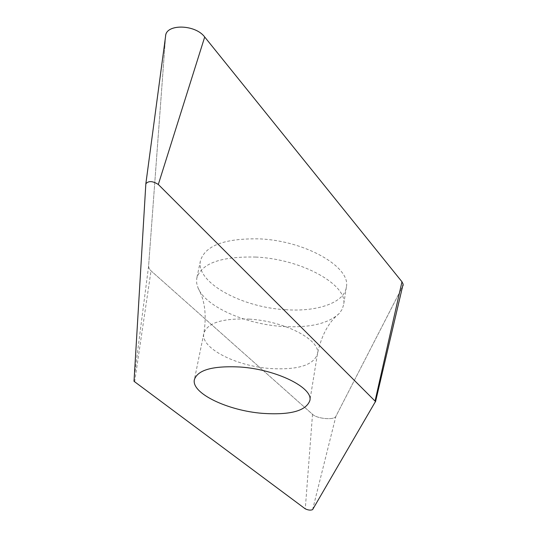 <?xml version="1.0" encoding="UTF-8"?>
<svg xmlns="http://www.w3.org/2000/svg" width="537" height="537" viewBox="0 0 537 537"><rect width="100%" height="100%" fill="white"/><g stroke="black" fill="none" stroke-linecap="round" stroke-linejoin="round"><path stroke-width="0.4" stroke-dasharray="2.69 2.01" d="M165.618 35.986L148.574 266.359L149.125 268.56L151.018 270.829L312.521 414.322C317.092 418.833 334.376 420.357 335.88 416.356L403.099 285.456M285.355 309.688C241.455 307.352 195.569 282.355 200.435 260.834C205.053 245.557 224.688 238.233 259.344 238.871C305.573 240.724 351.117 267.225 346.372 287.094C344.459 302.781 317.179 312.051 285.355 309.688M255.867 257.069C221.009 256.27 201.308 263.338 196.757 278.267L196.649 283.113L198.093 288.114C205.812 306.741 245.443 324.153 282.395 326.469C309.339 328.047 328.282 323.724 339.23 313.507L342.183 309.305L343.626 304.694C348.318 285.288 302.378 259.116 255.867 257.069M403.059 285.65L335.88 416.356C334.376 420.357 317.092 418.833 312.521 414.322L151.018 270.829L149.125 268.56L148.574 266.359L165.577 36.395L145.829 183.916M402.77 286.375L375.41 402.079M312.608 509.62L335.88 416.356M312.521 414.322L305.271 508.848M134.639 381.914L151.018 270.829M148.574 266.359L133.827 380.733M249.363 319.126C285.1 321.166 320.878 340.136 317.454 353.93C313.588 365.187 297.988 370.06 270.655 368.543C236.367 366.274 200.435 348.157 203.812 333.484C207.181 322.865 222.365 318.079 249.363 319.126M339.23 313.507C328.59 322.093 321.334 335.565 317.454 353.93L309.889 400.495M198.093 288.114C204.879 300.035 206.785 315.159 203.812 333.484L194.367 379.713M346.372 287.094L343.626 304.694M200.435 260.834L196.757 278.267"/><path stroke-width="0.81" d="M375.497 401.844L403.119 284.14L401.971 281.791L204.704 37.013C195.468 24.306 166.061 23.635 165.618 35.986L145.842 183.808C148.467 180.687 152.629 180.909 158.314 184.473L375.484 401.501L312.608 509.62C310.695 510.472 308.245 510.21 305.271 508.848L134.022 381.304L145.842 183.808M240.308 367.026C212.907 365.643 197.596 369.872 194.367 379.713C191.206 393.326 227.903 410.724 262.667 413.362C290.383 415.202 306.124 410.912 309.889 400.495C313.185 387.714 276.602 369.476 240.308 367.026M165.577 36.395C165.396 23.729 195.314 24.091 204.704 37.013L401.971 281.791L403.119 284.14L403.059 285.65M204.704 37.013L158.314 184.473M375.094 400.884L401.971 281.791"/></g></svg>
